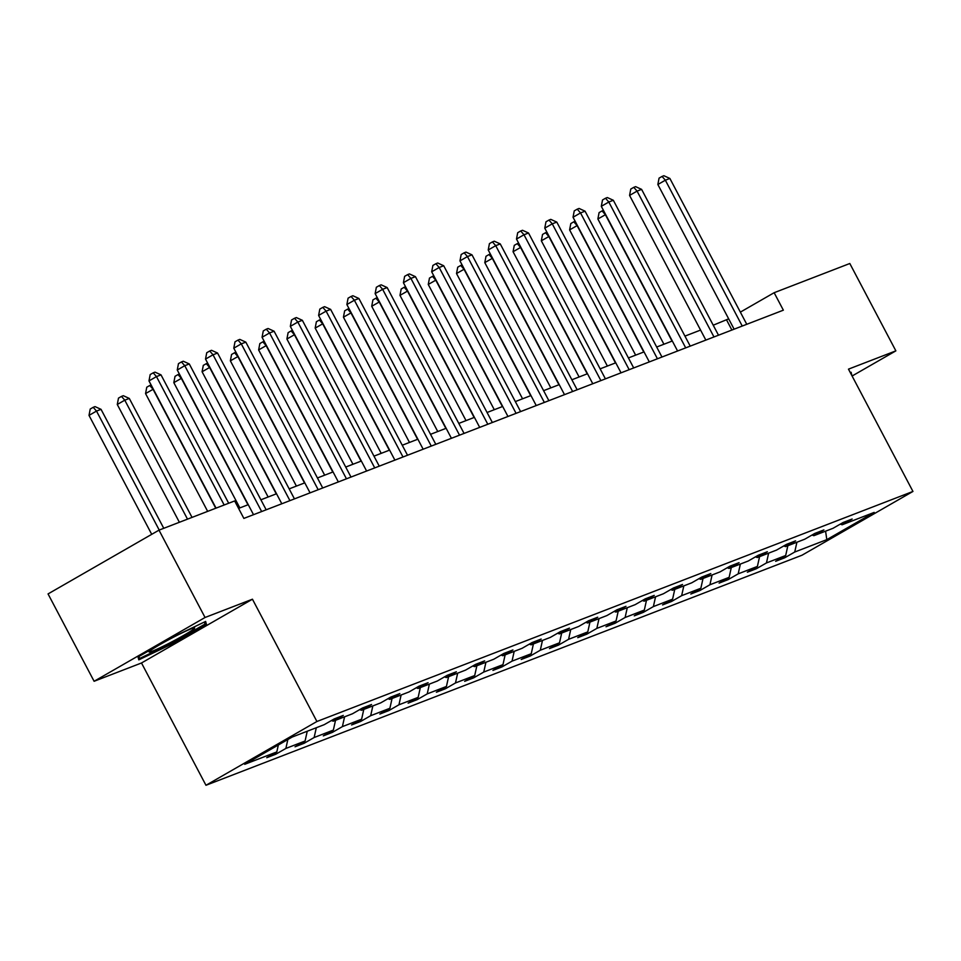 <?xml version="1.0" encoding="UTF-8"?>
<svg xmlns="http://www.w3.org/2000/svg" width="961" height="961" viewBox="0 0 961 961"><rect width="100%" height="100%" fill="white"/><g stroke="black" fill="none" stroke-linecap="round" stroke-linejoin="round"><path stroke-width="1.44" d="M205.966 785.281L802.003 555.218L912.95 491.443L316.914 721.495L205.966 785.281L141.495 662.982L252.443 599.208L205.053 617.491L94.106 681.277L141.495 662.982M94.106 681.277L48.05 593.922L158.997 530.148L205.053 617.491M852.095 376.015L895.868 350.861L849.812 263.506L774.146 292.709L740.354 312.133M796.909 542.232L794.735 552.022L784.693 557.8L783.996 556.479M825.583 531.169L826.808 539.638L794.735 552.022M787.84 545.728L785.678 555.518L775.623 561.296L784.693 557.8M785.678 555.518L766.47 562.93L756.415 568.708L755.73 567.398M759.574 556.647L757.4 566.425L747.358 572.203L756.415 568.708M757.4 566.425L738.192 573.849L728.15 579.615L727.453 578.306M731.297 567.555L729.135 577.345L719.092 583.111L728.15 579.615M729.135 577.345L709.927 584.756L699.884 590.534L699.188 589.213M703.032 578.462L700.857 588.252L690.815 594.03L699.884 590.534M700.857 588.252L681.649 595.664L671.607 601.442L670.91 600.132M674.766 589.381L672.592 599.159L662.549 604.937L671.607 601.442M672.592 599.159L653.384 606.583L643.341 612.349L642.645 611.04M646.489 600.289L644.326 610.079L634.272 615.857L643.341 612.349M644.326 610.079L625.118 617.491L615.064 623.269L614.379 621.947M618.223 611.196L616.049 620.986L606.007 626.764L615.064 623.269M616.049 620.986L596.841 628.398L586.799 634.176L586.102 632.867M589.946 622.115L587.784 631.906L577.741 637.672L586.799 634.176M587.784 631.906L568.576 639.317L558.533 645.095L557.836 643.774M561.68 633.023L559.506 642.813L549.464 648.591L558.533 645.095M559.506 642.813L540.298 650.225L530.256 656.003L529.559 654.693M533.415 643.942L531.241 653.72L521.198 659.498L530.256 656.003M531.241 653.72L512.033 661.144L501.99 666.91L501.294 665.601M505.138 654.849L502.975 664.64L492.921 670.406L501.99 666.91M502.975 664.64L483.755 672.051L473.713 677.829L473.028 676.508M476.872 665.757L474.698 675.547L464.656 681.325L473.713 677.829M474.698 675.547L455.49 682.959L445.448 688.737L444.751 687.427M448.595 676.676L446.433 686.454L436.39 692.232L445.448 688.737M446.433 686.454L427.225 693.878L417.17 699.644L416.485 698.335M420.329 687.583L418.155 697.374L408.113 703.152L417.17 699.644M418.155 697.374L398.947 704.785L388.905 710.563L388.208 709.242M392.064 698.491L389.89 708.281L379.847 714.059L388.905 710.563M389.89 708.281L370.682 715.693L360.639 721.471L359.943 720.161M363.787 709.41L361.624 719.2L351.57 724.966L360.639 721.471M361.624 719.2L342.404 726.612L332.362 732.39L331.677 731.069M335.521 720.318L333.347 730.108L323.304 735.886L332.362 732.39M333.347 730.108L314.139 737.519L304.096 743.297L303.4 741.988M307.244 731.237L305.081 741.015L295.039 746.793L304.096 743.297M305.081 741.015L285.873 748.439L275.819 754.205L275.134 752.895M278.342 744.991L276.804 751.934L266.762 757.7L275.819 754.205M276.804 751.934L244.731 764.307L292.108 737.075L324.181 724.69L334.236 718.924L343.293 715.416L333.251 721.194L352.459 713.783L362.501 708.005L371.559 704.509L361.516 710.287L380.724 702.875L390.767 697.097L399.836 693.602L389.782 699.368L409.002 691.956L419.044 686.178L428.101 682.682L418.059 688.46L437.267 681.049L447.309 675.271L456.367 671.775L446.324 677.553L465.532 670.129L475.587 664.363L484.644 660.868L474.602 666.634L493.81 659.222L503.852 653.444L512.91 649.948L502.867 655.726L522.075 648.315L532.118 642.537L541.187 639.041L531.133 644.819L550.353 637.395L560.395 631.629L569.453 628.122L559.41 633.9L578.618 626.488L588.661 620.71L597.73 617.214L587.676 622.992L606.884 615.581L616.938 609.803L625.995 606.307L615.953 612.073L635.161 604.661L645.203 598.883L654.261 595.388L644.218 601.166L663.426 593.754L673.469 587.976L682.538 584.48L672.496 590.258L691.704 582.834L701.746 577.068L710.804 573.573L700.761 579.339L719.969 571.927L730.012 566.149L739.081 562.653L729.027 568.431L748.235 561.02L758.289 555.242L767.346 551.746L757.304 557.524L776.512 550.1L786.554 544.334L795.612 540.839L785.569 546.605L804.777 539.193L814.832 533.415L823.889 529.919L813.847 535.697L833.055 528.286L843.097 522.508L852.155 519.012L842.112 524.79L874.186 512.405L826.808 539.638M158.997 530.148L234.652 500.945L243.866 518.411L783.359 310.175L774.146 292.709M812.021 535.025L813.847 535.697M768.632 553.14L766.47 562.93M783.756 545.944L785.569 546.605M740.366 564.059L738.192 573.849M755.478 556.851L757.304 557.524M712.089 574.966L709.927 584.756M727.213 567.771L729.027 568.431M683.824 585.886L681.649 595.664M698.935 578.678L700.761 579.339M655.558 596.793L653.384 606.583M670.67 589.586L672.496 590.258M627.281 607.7L625.118 617.491M642.404 600.505L644.218 601.166M599.015 618.62L596.841 628.398M614.127 611.412L615.953 612.073M570.738 629.527L568.576 639.317M585.862 622.32L587.676 622.992M542.472 640.434L540.298 650.225M557.584 633.239L559.41 633.9M514.195 651.354L512.033 661.144M529.319 644.146L531.133 644.819M485.93 662.261L483.755 672.051M501.053 655.066L502.867 655.726M457.664 673.18L455.49 682.959M472.776 665.973L474.602 666.634M429.387 684.088L427.225 693.878M444.511 676.88L446.324 677.553M401.121 694.995L398.947 704.785M416.233 687.8L418.059 688.46M372.844 705.915L370.682 715.693M387.968 698.707L389.782 699.368M344.579 716.822L342.404 726.612M359.702 709.614L361.516 710.287M316.313 727.729L314.139 737.519M331.425 720.534L333.251 721.194M287.844 739.526L285.873 748.439M895.868 350.861L848.479 369.144L912.95 491.443M252.443 599.208L316.914 721.495M728.678 318.848L713.23 325.202M700.581 330.079L684.953 336.11M672.304 340.999L656.687 347.029M644.038 351.906L628.41 357.936M615.761 362.814L600.144 368.844M587.495 373.733L571.879 379.763M559.23 384.64L543.602 390.671M530.952 395.56L515.336 401.59M502.687 406.467L487.059 412.497M474.41 417.374L458.793 423.405M446.144 428.294L430.516 434.324M417.879 439.201L402.251 445.231M389.601 450.108L373.985 456.139M361.336 461.028L345.708 467.058M333.059 471.935L317.442 477.965M304.793 482.854L289.165 488.873M276.528 493.762L260.899 499.792M248.25 504.669L238.592 508.405M731.898 330.043L726.624 320.037M840.298 524.117L842.112 524.79M206.423 624.29L205.642 621.431L171.454 637.792L138.036 657L138.816 659.847L173.016 643.498L206.423 624.29L205.065 621.707M851.698 375.27L851.146 372.279L850.329 372.676M204.429 622.019L204.993 624.097L172.62 642.705L173.016 643.498M850.569 372.556L851.927 375.138M224.165 504.993L156.475 376.604L161.004 374.862L228.694 503.24M216.045 508.129L148.979 380.916L156.475 376.604L153.195 372.832L155.009 372.135L161.004 374.862M148.979 380.916L150.192 374.562L153.195 372.832M163.766 528.31L101.037 409.338L96.508 411.08L89.013 415.392L151.718 534.328M89.013 415.392L90.226 409.038L93.217 407.308L96.508 411.08L159.226 530.052M93.217 407.308L95.031 406.611L101.037 409.338M261.644 511.552L184.752 365.697L189.281 363.943L266.173 509.798M253.524 514.688L177.256 370.009L184.752 365.697L181.461 361.925L183.275 361.228L189.281 363.943M177.256 370.009L178.47 363.642L181.461 361.925M289.922 500.633L213.018 354.789L217.546 353.035L294.45 498.891M281.801 503.768L205.522 359.09L213.018 354.789L209.738 351.005L211.54 350.309L217.546 353.035M205.522 359.09L206.735 352.735L209.738 351.005M192.032 517.39L129.303 398.431L124.774 400.172L117.278 404.485L179.383 522.279M117.278 404.485L118.491 398.118L121.494 396.4L124.774 400.172L187.503 519.144M121.494 396.4L123.308 395.704L129.303 398.431M153.328 389.157L145.555 393.578L207.66 511.36M145.555 393.578L146.769 387.211L149.76 385.493L153.051 389.265L215.769 508.225M149.76 385.493L151.117 384.965M171.406 638.284A25.731 1.682 152.2 0 0 149.159 651.702A25.731 1.682 152.2 0 0 172.319 641.612A25.731 1.682 152.2 0 0 194.386 627.857A25.731 1.682 152.2 0 0 171.406 638.284M172.62 642.705L139.489 658.549L138.925 656.483M138.516 656.723L139.489 658.549M318.187 489.726L241.283 343.87L245.824 342.128L322.716 487.972M310.067 492.861L233.787 348.182L241.283 343.87L238.004 340.098L239.818 339.401L245.824 342.128M233.787 348.182L235.001 341.828L238.004 340.098M181.593 378.238L173.821 382.658L239.854 507.913M173.821 382.658L175.034 376.304L178.037 374.574L181.317 378.346L247.974 504.777M178.037 374.574L179.383 374.057M346.453 478.818L269.56 332.962L274.089 331.209L350.993 477.064M338.344 481.941L262.065 337.275L269.56 332.962L266.269 329.191L268.083 328.494L274.089 331.209M262.065 337.275L263.278 330.908L266.269 329.191M209.858 367.33L202.086 371.751L268.131 497.005M202.086 371.751L203.3 365.384L206.303 363.666L209.582 367.438L276.251 493.87M206.303 363.666L207.66 363.138M374.73 467.899L297.826 322.055L302.355 320.301L379.259 466.157M366.609 471.034L290.33 326.356L297.826 322.055L294.546 318.271L296.36 317.574L302.355 320.301M290.33 326.356L291.543 320.001L294.546 318.271M238.136 356.423L230.364 360.831L296.396 486.086M230.364 360.831L231.577 354.477L234.568 352.747L237.86 356.531L304.517 482.951M234.568 352.747L235.925 352.231M402.995 456.992L326.103 311.136L330.632 309.394L407.524 455.238M394.887 460.127L318.608 315.448L326.103 311.136L322.812 307.364L324.626 306.667L330.632 309.394M318.608 315.448L319.821 309.094L322.812 307.364M266.401 345.504L258.629 349.924L324.674 475.178M258.629 349.924L259.842 343.57L262.846 341.84L266.125 345.612L332.782 472.043M262.846 341.84L264.191 341.323M431.273 446.084L354.369 300.228L358.897 298.475L435.801 444.33M423.152 449.207L346.873 304.541L354.369 300.228L351.089 296.456L352.891 295.748L358.897 298.475M346.873 304.541L348.086 298.174L351.089 296.456M294.679 334.596L286.907 339.017L352.939 464.259M286.907 339.017L288.12 332.65L291.111 330.932L294.402 334.704L361.06 461.136M291.111 330.932L292.468 330.404M459.538 435.165L382.634 289.309L387.175 287.567L464.067 433.423M451.418 438.3L375.138 293.622L382.634 289.309L379.355 285.537L381.169 284.84L387.175 287.567M375.138 293.622L376.352 287.267L379.355 285.537M322.944 323.689L315.172 328.097L381.205 453.352M315.172 328.097L316.385 321.743L319.388 320.013L322.668 323.797L389.325 450.216M319.388 320.013L320.734 319.496M487.804 424.257L410.912 278.402L415.44 276.66L492.344 422.504M479.695 427.393L403.416 282.714L410.912 278.402L407.62 274.63L409.434 273.933L415.44 276.66M403.416 282.714L404.629 276.348L407.62 274.63M516.081 413.338L439.177 267.494L443.706 265.741L520.61 411.596M507.961 416.473L431.681 271.795L439.177 267.494L435.898 263.722L437.711 263.014L443.706 265.741M431.681 271.795L432.894 265.44L435.898 263.722M544.346 402.431L467.454 256.575L471.983 254.833L548.875 400.677M536.238 405.566L459.959 260.887L467.454 256.575L464.163 252.803L465.977 252.106L471.983 254.833M459.959 260.887L461.172 254.533L464.163 252.803M572.624 391.523L495.72 245.668L500.249 243.914L577.153 389.77M564.503 394.647L488.224 249.98L495.72 245.668L492.44 241.896L494.254 241.199L500.249 243.914M488.224 249.98L489.437 243.613L492.44 241.896M600.889 380.604L523.997 234.76L528.526 233.006L605.418 378.862M592.769 383.739L516.489 239.061L523.997 234.76L520.706 230.976L522.52 230.28L528.526 233.006M516.489 239.061L517.703 232.706L520.706 230.976M629.167 369.697L552.263 223.841L556.791 222.099L633.695 367.943M621.046 372.832L544.767 228.153L552.263 223.841L548.971 220.069L550.785 219.372L556.791 222.099M544.767 228.153L545.98 221.799L548.971 220.069M351.221 312.769L343.437 317.19L409.482 442.444M343.437 317.19L344.651 310.835L347.654 309.106L350.933 312.878L417.603 439.309M347.654 309.106L349.011 308.589M379.487 301.862L371.715 306.283L437.748 431.525M371.715 306.283L372.928 299.916L375.919 298.198L379.211 301.97L445.868 428.402M375.919 298.198L377.277 297.67M407.752 290.955L399.98 295.363L466.025 420.618M399.98 295.363L401.193 289.009L404.197 287.279L407.476 291.051L474.133 417.482M404.197 287.279L405.542 286.762M436.03 280.035L428.258 284.456L494.29 409.71M428.258 284.456L429.471 278.089L432.462 276.372L435.753 280.144L502.411 406.575M432.462 276.372L433.819 275.843M464.295 269.128L456.523 273.537L522.568 398.791M456.523 273.537L457.736 267.182L460.739 265.464L464.019 269.236L530.676 395.656M460.739 265.464L462.085 264.936M492.573 258.209L484.788 262.629L550.833 387.884M484.788 262.629L486.002 256.275L489.005 254.545L492.296 258.317L558.954 384.748M489.005 254.545L490.362 254.028M657.432 358.789L580.528 212.934L585.057 211.18L661.961 357.036M649.312 361.913L573.032 217.246L580.528 212.934L577.249 209.162L579.063 208.453L585.057 211.18M573.032 217.246L574.246 210.879L577.249 209.162M520.838 247.301L513.066 251.722L579.099 376.976M513.066 251.722L514.279 245.355L517.282 243.638L520.562 247.409L587.219 373.841M517.282 243.638L518.628 243.109M685.698 347.87L608.806 202.026L613.334 200.272L690.226 346.128M677.589 351.005L601.31 206.327L608.806 202.026L605.514 198.242L607.328 197.546L613.334 200.272M601.31 206.327L602.523 199.972L605.514 198.242M549.103 236.394L541.331 240.803L607.376 366.057M541.331 240.803L542.545 234.448L545.548 232.718L548.827 236.502L615.484 362.922M545.548 232.718L546.905 232.202M713.975 336.963L637.071 191.107L641.6 189.365L718.504 335.209M705.855 340.098L629.575 195.419L637.071 191.107L633.792 187.335L635.605 186.638L641.6 189.365M629.575 195.419L630.788 189.053L633.792 187.335M577.381 225.475L569.609 229.895L635.641 355.15M569.609 229.895L570.822 223.541L573.813 221.811L577.105 225.583L643.762 352.014M573.813 221.811L575.171 221.294M742.24 326.043L665.348 180.2L669.877 178.446L746.769 324.301M734.12 329.179L657.853 184.512L665.348 180.2L662.057 176.428L663.871 175.719L669.877 178.446M657.853 184.512L659.066 178.145L662.057 176.428M605.646 214.567L597.874 218.988L663.919 344.23M597.874 218.988L599.087 212.621L602.091 210.903L605.37 214.675L672.027 341.107M602.091 210.903L603.436 210.375"/></g></svg>
